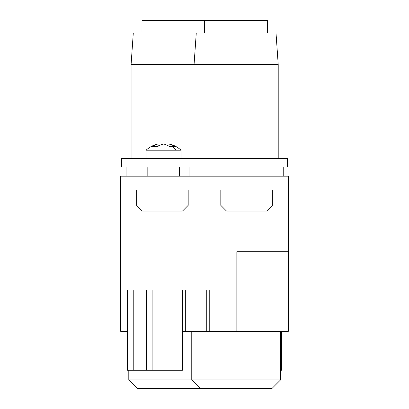 <?xml version="1.0" encoding="UTF-8"?>
<svg xmlns="http://www.w3.org/2000/svg" width="409" height="409" viewBox="0 0 409 409"><rect width="100%" height="100%" fill="white"/><g stroke="black" fill="none" stroke-linecap="round" stroke-linejoin="round"><path stroke-width="0.61" d="M146.396 290.083L146.396 370.232L127.501 370.232L127.501 290.083M236.847 331.3L288.365 331.3L288.365 251.729L236.847 251.729L236.847 331.3L182.46 331.3M209.761 331.3L209.761 290.083L120.635 290.083L120.635 176.161L288.365 176.161L288.365 251.729M182.46 290.083L182.46 370.232L146.396 370.232M120.635 290.083L120.635 331.3L127.501 331.3M220.814 189.904L272.338 189.904L272.338 205.359L266.612 211.085L226.54 211.085L220.814 205.359L220.814 189.904M280.502 370.232L281.499 370.232L281.499 331.3M142.388 211.085L136.662 205.359L136.662 189.904L188.186 189.904L188.186 205.359L182.46 211.085L142.388 211.085M185.323 290.083L185.323 331.3M278.212 158.416L278.212 64.53L276.014 33.042L133.288 33.042L131.09 64.53L131.09 158.416M128.799 379.961L280.502 379.961L271.919 388.55L137.388 388.55L128.799 379.961L128.799 370.232M126.079 176.161L126.079 167.005M121.493 158.416L235.988 158.416L235.988 167.005L121.493 167.005L121.493 158.416M235.988 167.005L287.507 167.005L287.507 158.416L235.988 158.416M267.338 33.042L267.338 20.45L204.94 20.45L204.94 33.042M204.367 33.042L204.367 20.45L141.964 20.45L141.964 33.042M200.359 388.55L191.77 379.961L191.77 331.3M280.502 379.961L280.502 331.3M189.05 176.161L189.05 167.005M283.222 176.161L283.222 167.005M196.264 33.042L194.06 64.53L194.06 158.416M158.365 146.141L157.833 144.014A25.757 17.94 76 0 0 152.562 146.596A25.741 16.406 -124.2 0 1 157.654 146.596A25.757 17.94 104 0 1 163.569 144.014A25.757 17.94 -104 0 1 169.484 146.596A25.741 16.406 124.2 0 1 172.107 146.371A25.741 16.406 124.2 0 1 174.571 146.596A25.757 17.94 -76 0 0 169.306 144.014L168.774 146.141M146.11 158.416L146.11 150.185L181.029 150.185A25.762 25.762 0 0 0 169.306 144.014M278.212 64.53L131.09 64.53M133.227 370.232L133.227 290.083M152.117 290.083L152.117 370.232M206.76 290.083L206.76 331.3M172.107 146.371A25.762 18.216 90 0 1 175.916 150.185M147.823 176.161L147.823 167.005M181.029 158.416L181.029 150.185M179.311 176.161L179.311 167.005M157.833 144.014A25.762 25.762 0 0 0 146.11 150.185"/></g></svg>
